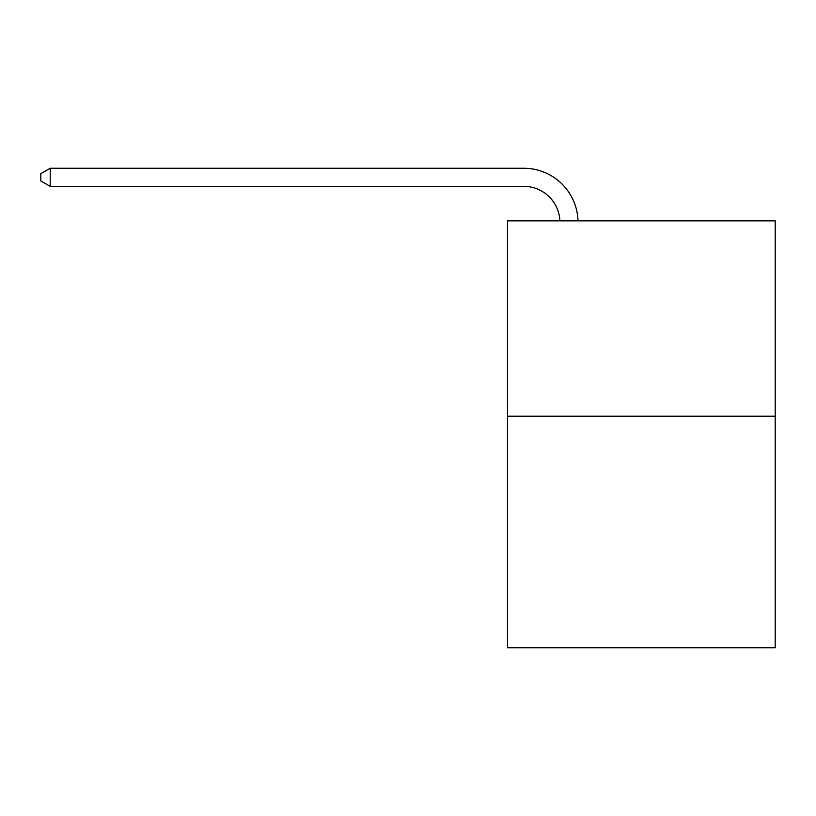 <?xml version="1.0" encoding="UTF-8"?>
<svg xmlns="http://www.w3.org/2000/svg" width="816" height="816" viewBox="0 0 816 816"><rect width="100%" height="100%" fill="white"/><g stroke="black" fill="none" stroke-linecap="round" stroke-linejoin="round"><path stroke-width="1.22" d="M775.2 416.211L775.2 220.85L507.491 220.85L507.491 647.751L775.2 647.751L775.2 416.211L507.491 416.211M559.909 220.85A36.179 36.179 0 0 0 523.77 186.344A36.179 36.179 0 0 1 559.909 220.85A36.179 36.179 0 0 0 523.77 186.344A36.179 36.179 0 0 1 559.909 220.85A36.179 36.179 0 0 0 523.77 186.344A36.179 36.179 0 0 1 559.909 220.85A36.179 36.179 0 0 0 523.77 186.344A36.179 36.179 0 0 1 559.909 220.85A36.179 36.179 0 0 0 523.77 186.344L50.204 186.344L40.8 180.917L40.8 173.675L50.204 168.249L523.77 168.249A54.264 54.264 0 0 1 578.003 220.85M50.204 168.249L523.77 168.249L50.204 168.249L523.77 168.249L50.204 168.249L523.77 168.249L50.204 168.249L523.77 168.249L50.204 168.249L50.204 186.344"/></g></svg>
